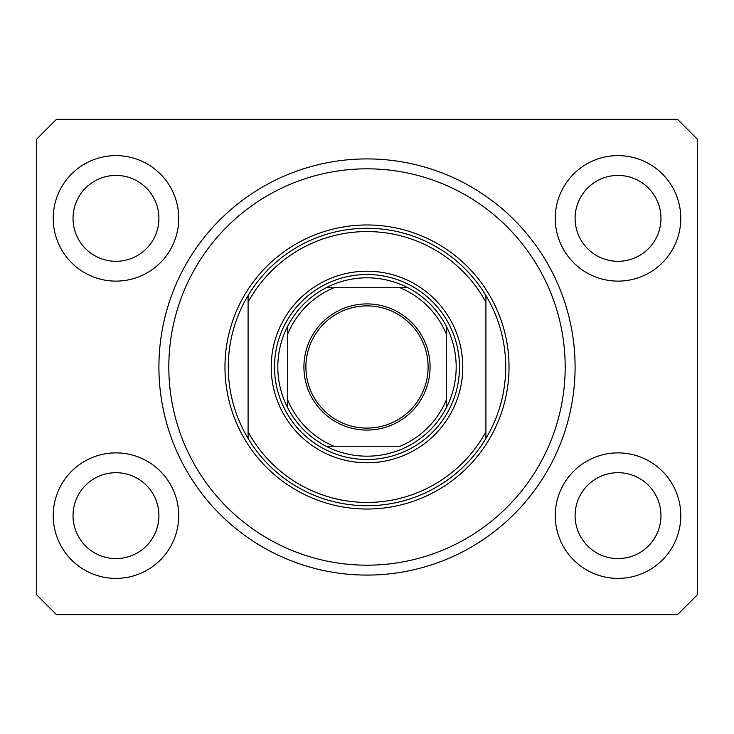 <?xml version="1.0" encoding="UTF-8"?>
<svg xmlns="http://www.w3.org/2000/svg" width="734" height="734" viewBox="0 0 734 734"><rect width="100%" height="100%" fill="white"/><g stroke="black" fill="none" stroke-linecap="round" stroke-linejoin="round"><path stroke-width="1.1" d="M158.911 367C158.957 372.322 158.957 372.322 158.911 367A208.089 208.089 0 0 0 367 575.089A208.089 208.089 0 0 0 575.089 367A208.089 208.089 0 0 0 367 158.911A208.089 208.089 0 0 0 158.911 367M53.215 515.635A62.757 62.757 0 0 0 115.972 578.392A62.757 62.757 0 0 0 178.729 515.635A62.757 62.757 0 0 0 115.972 452.878A62.757 62.757 0 0 0 53.215 515.635M555.271 515.635A62.757 62.757 0 0 0 618.028 578.392A62.757 62.757 0 0 0 680.785 515.635A62.757 62.757 0 0 0 618.028 452.878A62.757 62.757 0 0 0 555.271 515.635M555.271 218.365A62.757 62.757 0 0 0 618.028 281.122A62.757 62.757 0 0 0 680.785 218.365A62.757 62.757 0 0 0 618.028 155.608A62.757 62.757 0 0 0 555.271 218.365M53.215 218.365A62.757 62.757 0 0 0 115.972 281.122A62.757 62.757 0 0 0 178.729 218.365A62.757 62.757 0 0 0 115.972 155.608A62.757 62.757 0 0 0 53.215 218.365M371.129 575.052L362.871 575.052M73.033 218.365A42.939 42.939 0 0 0 115.972 261.304A42.939 42.939 0 0 0 158.911 218.365A42.939 42.939 0 0 0 115.972 175.426A42.939 42.939 0 0 0 73.033 218.365M575.089 218.365A42.939 42.939 0 0 0 618.028 261.304A42.939 42.939 0 0 0 660.967 218.365A42.939 42.939 0 0 0 618.028 175.426A42.939 42.939 0 0 0 575.089 218.365M575.089 515.635A42.939 42.939 0 0 0 618.028 558.574A42.939 42.939 0 0 0 660.967 515.635A42.939 42.939 0 0 0 618.028 472.696A42.939 42.939 0 0 0 575.089 515.635M73.033 515.635A42.939 42.939 0 0 0 115.972 558.574A42.939 42.939 0 0 0 158.911 515.635A42.939 42.939 0 0 0 115.972 472.696A42.939 42.939 0 0 0 73.033 515.635M56.518 614.725L677.482 614.725L697.3 594.907L697.3 139.093L677.482 119.275L56.518 119.275L36.7 139.093L36.7 594.907L56.518 614.725M462.787 367A95.787 95.787 0 0 1 367 462.787A95.787 95.787 0 0 1 271.213 367A95.787 95.787 0 0 1 367 271.213A95.787 95.787 0 0 1 462.787 367M565.18 367A198.18 198.18 0 0 0 367 168.82A198.18 198.18 0 0 0 168.82 367A198.18 198.18 0 0 0 367 565.18A198.18 198.18 0 0 0 565.18 367M505.726 367A138.726 138.726 0 0 0 485.908 295.545L485.908 302.188A135.423 135.423 0 0 0 248.092 302.188L248.092 431.812A135.423 135.423 0 0 0 485.908 431.812L485.908 438.455A138.726 138.726 0 0 0 505.726 367M248.092 295.545A138.726 138.726 0 0 0 248.092 438.455A138.726 138.726 0 0 0 485.908 438.455L485.908 295.545A138.726 138.726 0 0 0 248.092 295.545L248.092 302.188L248.092 295.545M248.092 431.812L248.092 438.455L248.092 431.812M430.087 367A63.087 63.087 0 0 1 367 430.087A63.087 63.087 0 0 1 303.913 367A63.087 63.087 0 0 1 367 303.913A63.087 63.087 0 0 1 430.087 367M305.894 367A61.105 61.105 0 0 0 367 428.106A61.105 61.105 0 0 0 428.106 367A61.105 61.105 0 0 0 367 305.894A61.105 61.105 0 0 0 305.894 367M456.181 367A89.181 89.181 0 0 0 446.272 326.144L446.272 333.97L446.272 326.144A89.181 89.181 0 0 0 326.144 287.728L333.97 287.728L326.144 287.728A89.181 89.181 0 0 0 287.728 407.856L287.728 400.03L287.728 407.856A89.181 89.181 0 0 0 326.144 446.272L400.03 446.272A85.878 85.878 0 0 0 446.272 400.03L446.272 333.97A85.878 85.878 0 0 0 400.03 287.728L333.97 287.728A85.878 85.878 0 0 0 287.728 333.97L287.728 400.03A85.878 85.878 0 0 0 333.97 446.272L326.144 446.272A89.181 89.181 0 0 0 446.272 407.856L446.272 400.03L446.272 407.856A89.181 89.181 0 0 0 456.181 367M274.516 367A92.484 92.484 0 0 1 367 274.516A92.484 92.484 0 0 1 459.484 367A92.484 92.484 0 0 1 367 459.484A92.484 92.484 0 0 1 274.516 367M287.728 326.144L287.728 333.97L287.728 326.144A89.181 89.181 0 0 1 326.144 287.728M407.856 287.728L400.03 287.728L407.856 287.728A89.181 89.181 0 0 1 446.272 326.144M509.029 367A142.029 142.029 0 0 1 367 509.029A142.029 142.029 0 0 1 224.971 367A142.029 142.029 0 0 1 367 224.971A142.029 142.029 0 0 1 509.029 367M446.272 407.856A89.181 89.181 0 0 1 407.856 446.272M326.144 446.272A89.181 89.181 0 0 1 287.728 407.856"/></g></svg>
